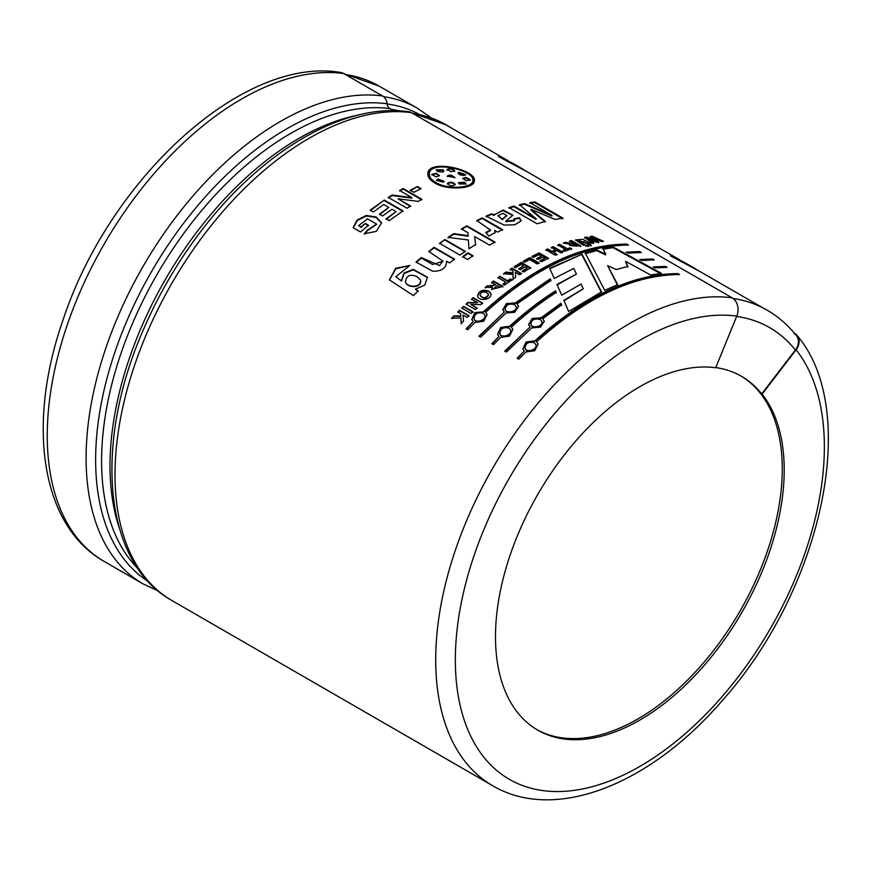 <?xml version="1.0" encoding="UTF-8"?>
<svg xmlns="http://www.w3.org/2000/svg" width="872" height="872" viewBox="0 0 872 872"><rect width="100%" height="100%" fill="white"/><g stroke="black" fill="none" stroke-linecap="round" stroke-linejoin="round"><path stroke-width="1.31" d="M343.666 73.542A274.822 158.671 -60 0 0 89.173 272.195A274.822 158.671 -60 0 0 104.171 561.415C40.886 525.816 26.618 424.522 62.631 321.179C108.357 180.33 242.209 55.884 340.374 72.409A13.876 11.031 97.7 0 1 343.666 73.542L382.514 95.975A10.998 8.731 97.7 0 1 387.124 103.768A6.867 5.461 -82.3 0 0 390.013 108.64L393.588 110.7M171.926 600.536C102.449 562.124 93.391 441.515 144.414 327.382A270.255 156.034 -60 0 1 196.429 237.293C257.393 153.941 342.423 101.991 408.815 111.769A10.998 8.731 97.7 0 1 411.421 112.662A274.822 158.671 120 0 0 156.927 311.315A274.822 158.671 120 0 0 171.926 600.536L492.626 785.694A274.822 158.671 -60 0 1 477.627 496.473A274.822 158.671 -60 0 1 732.131 297.821L411.421 112.662M732.131 297.821A13.876 11.031 97.7 0 1 736.786 316.1L715.694 367.744A204.157 117.873 -60 0 0 569.525 448.382A204.157 117.873 -60 0 0 495.492 636.702A204.157 117.873 -60 0 0 537.773 730.158A204.157 117.873 -60 0 0 729.853 631.731A204.157 117.873 -60 0 0 762.084 394.111L761.703 393.893A204.157 117.873 120 0 0 741.538 376.333A204.157 117.873 120 0 0 715.759 367.581M794.403 333.246L794.218 333.911M417.361 186.532L420.958 188.603L413.895 192.309L410.298 190.227L417.361 186.532L410.276 190.805M761.703 393.893L795.373 350.021A13.876 11.053 -38.4 0 0 796.43 335.731C789.084 326.455 780.593 318.705 770.957 312.492A274.255 158.344 120 0 0 733.156 298.507M582.006 254.221L601.506 291.913L568.631 311.489L563.89 300.339L583.237 288.817L581.134 284L561.721 295.194L556.968 284.468L576.457 274.015L573.732 268.423L554.254 278.43L549.665 268.271L582.006 254.221L549.643 268.838M479.022 336.178L504.31 312.089L502.773 309.713L506.469 303.587L515.319 302.933L550.265 278.811L550.941 280.359L516.987 303.892L518.535 306.399L514.676 312.307L505.967 313.048L480.679 337.137L479.022 336.178M530.089 326.967L528.552 324.58L532.247 318.465L541.098 317.811L560.881 303.249L561.568 304.862L542.755 318.771L544.313 321.278L540.444 327.185L531.746 327.927L506.458 352.016L504.801 351.067L530.089 326.967L504.986 351.481M626.227 252.15L639.71 251.55L641.367 252.509L627.971 253.098L626.227 252.15M653.248 266.919L665.478 266.429L667.135 267.388L654.981 267.868L653.248 266.919M384.29 200.091L402.995 210.893L389.25 220.671L386.089 218.85L396.073 211.634L391.953 209.247L382.666 215.94L379.505 214.12L388.792 207.427L383.691 204.484L373.358 211.961L370.197 210.13L384.29 200.091L370.273 210.643M401.371 280.62L404.019 272.99L413.23 269.35L427.411 277.22L424.795 285.068L415.301 289.221L418.146 290.856L413.459 295.608L389.413 279.912L395.779 268.227L409.851 265.48L395.855 276.664L401.534 281.057L395.932 276.86M444.905 239.528L465.288 251.3L459.915 255.093L439.532 243.332L444.905 239.528L439.597 243.855M475.6 244.487L468.94 248.814L468.395 239.996L448.034 237.402L453.822 233.609L468.133 235.691L467.948 232.671L461.441 228.922L466.847 225.804L494.925 242.024L489.519 245.13L474.641 236.541L475.6 244.487M494.304 214.817L503.1 210.01L512.954 215.199L505.782 221.096L514.535 220.322L513.793 218.839L519.44 217.684L521.118 220.812L514.84 224.769L504.18 225.096L486.053 216.136L491.416 213.847L494.304 214.817L494.239 215.417L491.35 214.436L485.998 216.736M595.434 240.792L590.181 236.486L592.121 236.203L603.522 241.337L601.713 241.577L593.985 238.045L598.824 241.991L596.677 242.351L588.611 238.852L593.788 242.874L591.979 243.234L584.752 237.413L586.714 237.053L595.434 240.792L595.271 241.424L586.551 237.675L584.6 238.034M589.799 245.621L588.262 244.738L589.734 244.389L591.271 245.283L589.799 245.621M570.561 244.4L563.29 243.026L565.503 242.318L571.542 243.615L573.536 243.31L569.634 241.054L571.465 240.53L580.817 245.937L569.678 245.315L570.561 244.4L569.688 245.566M553.273 246.678L562.625 252.073L560.761 252.826L557.066 250.689L553.415 252.226L557.099 254.352L555.224 255.158L545.872 249.763L547.747 248.945L551.834 251.31L555.486 249.784L551.398 247.419L553.273 246.678L551.333 248.019M523.233 261.262L529.805 257.611L539.07 262.963L537.185 263.987L529.5 259.54L524.824 262.167L523.233 261.262M506.022 272.042L512.976 272.86L512.932 270.963L510.098 269.328L511.995 268.107L521.347 273.503L519.461 274.724L515.319 272.337L515.646 277.263L513.118 278.996L513.009 274.506L503.591 273.71L506.022 272.042L503.645 274.244M487.459 285.678C491.012 286.299 493.716 285.972 495.547 284.675L491.645 282.419L493.508 281.002L502.861 286.408L491.655 289.439L492.527 287.324L485.246 287.444L487.459 285.678L485.333 287.945M473.169 297.635L482.521 303.042L480.745 304.611L470.815 304.35L477.071 307.958L475.382 309.516L466.03 304.11L467.85 302.431L477.584 302.671L471.469 299.151L473.169 297.635L471.599 299.608M460.59 313.669L457.767 312.034L459.544 310.29L468.907 315.686L467.12 317.441L462.988 315.054L463.533 321.027L461.168 323.447L460.841 318.008L451.642 318.226L453.92 315.893L460.721 316.002L460.59 313.669L460.885 316.427L454.094 316.318L451.827 318.64M434.757 182.989C429.842 180.035 427.542 176.853 427.847 173.441C428.381 158.399 478.129 170.007 474.281 181.387C473.714 188.734 447.576 190.87 434.757 182.989M463.61 306.388L472.962 311.784L471.163 313.506L461.811 308.099L463.61 306.388L461.964 308.546M488.647 291.106L491.023 293.831C491.797 299.815 478.673 301.788 477.551 296C478.793 290.812 482.488 289.177 488.647 291.106L488.745 291.597C482.837 289.635 479.131 291.183 477.627 296.229M499.896 276.315L507.668 280.795L510.425 278.855L512.006 279.77L504.637 285.079L503.057 284.163L505.804 282.147L498.021 277.656L499.896 276.315L498.086 278.179M514.197 266.701L521.293 262.385L530.645 267.791L523.723 271.988L522.143 271.083L527.178 267.998L525.118 266.81L520.431 269.666L518.851 268.761L523.527 265.895L520.987 264.423L515.777 267.617L514.197 266.701M532.062 256.412L539.136 252.858L548.488 258.265L541.588 261.72L540.008 260.815L545.022 258.265L542.962 257.077L538.286 259.442L536.705 258.526L541.381 256.161L538.842 254.689L533.642 257.327L532.062 256.412M559.617 244.291L567.399 248.782L570.103 247.844L571.694 248.749L564.391 251.387L562.811 250.471L565.536 249.447L557.764 244.967L559.617 244.291L557.677 245.566M585.613 245.381L587.096 245.01L588.633 245.904L587.15 246.275L585.613 245.381M583.313 245.261L575.52 239.931L582.899 239.32L590.464 243.55L588.654 243.953L578.103 240.291L585.134 244.792L583.313 245.261M537.054 223.766L508.965 207.558L514.099 206.086L536.215 218.839L519.461 204.746L524.672 203.612L552.02 215.439L529.958 202.675L534.896 201.966L562.974 218.174L554.984 219.406L530.95 209.313L545.371 221.477L537.054 223.766M485.78 232.464L490.511 230.099L476.799 220.518L482.183 217.913L502.566 229.674L497.574 232.094L494.675 230.415L495.176 232.584L488.778 236.072L485.78 232.464M462.607 256.651L467.981 252.847L472.984 255.747L467.621 259.54L462.607 256.651M446.562 261.197C446.475 268.02 441.842 271.366 432.654 271.236L416.042 262.047L421.296 257.556L439.477 265.557L442.932 261.066L428.784 251.463L434.114 247.343L454.486 259.115L449.549 262.93L446.562 261.197M365.303 223.395L368.475 225.216L360.561 231.974L353.106 227.668L357.084 220.126L366.305 215.471L376.246 217.03L381.555 222.851L376.377 231.342L364.333 233.783L367.254 230.241L376.584 224.093L367.45 218.85L358.686 225.608L361.062 226.971L365.303 223.395L361.172 227.45L358.686 225.608M411.878 197.563L399.659 190.499L403.169 188.505L421.874 199.306L418.2 201.399L398.046 198.794L410.548 206.01L407.039 208.234L388.323 197.432L392.117 195.034L411.878 197.563L411.878 198.118L392.138 195.579L388.356 197.977M639.743 259.529L652.594 258.984L654.251 259.943L641.476 260.477L639.743 259.529M524.257 351.024L522.851 349.029L525.947 342.042L534.983 340.799C584.294 296.371 631.928 273.971 677.871 273.579L679.528 274.538C633.584 274.92 585.962 297.33 536.64 341.759L538.122 343.96L534.765 350.697L525.914 351.983L518.851 359.177L517.183 358.218L524.257 351.024L517.369 358.632M511.374 327.163L512.845 329.365L509.488 336.102L500.648 337.388L493.574 344.582L491.917 343.623L498.98 336.428L497.574 334.434L500.681 327.447L509.706 326.204C524.693 312.47 539.986 300.687 555.584 290.856L556.271 292.425C541.011 302.137 526.034 313.724 511.374 327.163L512.878 329.463M483.938 311.326C533.25 266.897 580.872 244.487 626.815 244.106L628.472 245.065C582.54 245.446 534.907 267.857 485.595 312.285L487.077 314.487L483.709 321.223L474.869 322.509L467.795 329.703L466.139 328.744L473.213 321.55L471.796 319.555L474.902 312.568L484.069 311.784L475.229 312.895L471.85 319.686M604.743 290.322L585.319 253.142L596.808 249.97L605.811 254.286L602.879 248.651L613.114 247.005L661.434 273.361L650.567 274.953L625.595 261.349L627.829 266.461L616.232 269.535L607.642 265.666L617.659 284.654L604.743 290.322M450.737 127.639A274.266 158.355 120 0 0 446.464 125.012A274.266 158.355 120 0 0 412.641 113.36M412.947 113.545A274.135 158.268 -60 0 1 446.399 125.132L508.158 160.786M665.478 266.429L665.26 267.061L654.218 267.442M665.914 267.432L665.26 267.061M420.925 189.18L417.328 187.109M410.57 206.555L398.046 198.794M421.874 199.873L403.158 189.071L399.659 191.066M392.117 195.034L392.138 195.579M403.169 188.505L403.158 189.071M403.038 211.438L384.323 200.625M388.792 207.427L379.571 214.632M396.073 211.634L386.165 219.363M368.573 225.706L365.412 223.875M376.617 224.333L367.374 230.72L364.452 234.252M381.587 223.112L376.246 217.51L366.491 215.962L357.411 220.409L353.247 227.756M420.631 280.522C421.808 288.556 407.006 288.109 405.578 282.136L405.502 281.907M427.476 277.46L413.241 269.819L404.096 273.514L401.534 281.057M409.578 265.698L395.888 268.718L389.457 280.01M418.309 291.292L415.301 289.221M417.198 276.729C410.374 273.732 406.45 275.399 405.415 281.711C406.701 287.804 421.743 288.087 420.489 280.032L417.198 276.729M454.563 259.627L434.191 247.855L428.871 251.964M442.965 261.306L432.556 264.478L421.405 258.047L416.162 262.526M465.332 251.823L444.949 240.062M473.038 256.27L468.024 253.381L462.672 257.175M475.622 245.032L474.641 236.541M494.925 242.58L466.836 226.371L461.452 229.478M468.133 235.691L468.144 236.247L453.843 234.154L448.077 237.936M468.787 246.438L468.94 248.814M453.822 233.609L453.843 234.154M466.847 225.804L466.836 226.371M490.456 230.393L486.216 232.977M495.143 232.857L494.675 230.415M502.523 230.263L482.14 218.49L476.766 221.096M482.183 217.913L482.14 218.49M506.588 215.875L502.218 219.679L498.163 215.766M512.878 215.515L502.97 210.61L494.315 214.577M521.053 221.107L519.341 218.283L513.706 219.45M514.469 220.823L505.706 221.695L505.782 221.096M491.416 213.847L491.35 214.436M502.283 219.079L506.774 215.471L502.904 213.335L498.163 215.504L502.218 219.679M519.44 217.684L519.341 218.283M545.24 222.098L530.808 209.934L530.95 209.313M562.8 218.807L534.71 202.587L529.795 203.296M552.02 215.439L551.856 216.06L524.519 204.233L519.32 205.356M536.215 218.839L536.095 219.461L513.979 206.708L508.856 208.168M514.099 206.086L513.979 206.708M524.672 203.612L524.519 204.233M534.896 201.966L534.71 202.587M593.636 243.495L588.447 239.473L588.611 238.852M598.65 242.623L593.821 238.666L593.985 238.045M602.301 241.5L591.946 236.824L590.006 237.108M586.714 237.053L586.551 237.675M592.121 236.203L591.946 236.824M589.581 243.746L575.542 240.236M584.305 244.999L577.973 240.901L578.103 240.291M591.129 245.904L589.592 245.01L588.12 245.348M589.734 244.389L589.592 245.01M588.491 246.514L586.954 245.632L585.483 246.002M587.096 245.01L586.954 245.632M577.406 245.544L575.029 244.171L572.097 245.359L577.406 245.544L577.286 246.155L572.174 245.675M580.697 246.547L571.334 241.152L569.514 241.664M573.536 243.31L573.416 243.92L564.304 243.277M565.503 242.318L565.394 242.917M571.465 240.53L571.334 241.152M571.585 249.359L570.005 248.444L567.301 249.381L559.53 244.901M565.536 249.447L562.734 251.071M567.399 248.782L567.301 249.381M570.103 247.844L570.005 248.444M562.549 252.673L553.197 247.277M555.486 249.784L551.769 251.899L547.681 249.545L545.817 250.351M557.034 254.94L553.415 252.226M547.747 248.945L547.681 249.545M551.834 251.31L551.769 251.899M548.455 258.842L539.092 253.447L532.029 256.989M541.381 256.161L536.683 259.104M545.022 258.265L539.986 261.382M539.136 252.858L539.092 253.447M539.06 263.529L529.795 258.177L523.233 261.818M529.805 257.611L529.795 258.177M530.645 268.347L521.293 262.952L514.218 267.246M523.527 265.895L518.873 269.306M527.178 267.998L522.165 271.628M521.293 262.385L521.293 262.952M512.932 270.963L513.009 273.405L506.065 272.576M513.009 274.506L513.172 279.52M515.494 274.92L515.319 272.337M521.38 274.048L512.017 268.652L510.131 269.873M512.976 272.86L513.009 273.405M511.995 268.107L512.017 268.652M512.06 280.293L510.48 279.378L507.733 281.318L499.961 276.838M505.804 282.147L503.122 284.686M499.416 286.91L497.04 285.536L494.053 288.479L499.493 287.422L494.108 288.708M495.547 284.675L487.546 286.18M492.527 287.324L491.677 289.569M502.937 286.921L493.585 281.514L491.721 282.931M488.603 295.019C486.195 298.922 483.382 299.129 480.189 295.619L480.178 295.553M491.056 294.071L488.745 291.597M486.794 292.709C483.208 291.204 480.941 292.022 480.003 295.161C483.295 298.671 486.14 298.453 488.56 294.485L486.794 292.709M482.652 303.511L473.289 298.104M477.584 302.671L467.981 302.889L466.171 304.568M477.202 308.416L470.815 304.35M473.115 312.241L463.751 306.835M460.841 318.008L461.343 323.872M469.06 316.133L459.708 310.726L457.931 312.47M472.646 181.485L472.613 181.681C472.09 188.592 447.75 190.478 435.793 183.12C431.193 180.351 429.035 177.387 429.329 174.215L429.373 173.942M474.194 181.703C474.27 177.834 470.182 174.149 461.942 170.65M450.377 167.38C437.537 165.658 430.016 167.773 427.825 173.735M435.858 182.52C447.761 189.922 472.308 187.992 472.755 181.049C476.417 170.345 429.831 159.652 429.406 173.637C429.046 176.809 431.204 179.774 435.858 182.52L435.793 183.12M443.793 171.413L442.976 170.422L436.218 170.073M437.7 171.544L436.218 169.789L443.085 169.811L443.903 171.13L442.823 172.056L437.7 171.544M454.901 177.812L450.998 175.741L447.314 176.493M448.382 175.261L451.107 175.13L455.021 177.517L447.314 176.22L448.382 175.261L448.273 175.871M455.086 184.919L455.075 184.864C452.47 182.488 449.898 182.215 447.358 184.025L447.434 183.425C449.985 181.616 452.557 181.888 455.173 184.265L455.195 184.613M455.075 184.864L455.173 184.265C452.633 186.652 450.061 186.368 447.434 183.425L447.423 183.523M444.044 181.54L437.755 179.621L436.392 180.515M437.842 179.033L444.12 181.289L443.347 182.204L436.392 180.264L437.755 179.621M439.39 175.85L435.967 173.833L431.727 174.76M436.055 173.234L439.488 175.555L436.12 176.896L431.716 174.476L436.055 173.234L435.967 173.833M465.997 184.221L464.493 182.848L458.41 182.913M459.217 183.97L458.41 182.63L464.602 182.237L466.084 183.97L459.217 183.97M465.604 174.869L458.105 173.266M464.351 175.446C459.479 175.174 457.637 174.117 458.836 172.264L465.724 174.607L464.351 175.446M458.105 172.961L458.836 172.264L458.705 172.885M470.346 180.199L465.964 178.041L462.803 178.684M466.226 180.711L462.792 178.379L466.095 177.419L470.488 179.905L466.226 180.711M454.65 171.501C452.001 168.721 449.451 168.318 446.987 170.28M447.107 169.669C449.571 167.697 452.121 168.111 454.77 170.89L450.998 171.73L447.085 169.321M652.594 258.984L652.376 259.616L640.702 260.052M652.932 259.943L652.376 259.616M639.71 251.55L639.481 252.172L627.186 252.673M640.048 252.499L639.481 252.172M538.155 344.08L536.64 341.759M677.871 273.579L677.653 274.211C631.818 274.625 584.316 296.981 535.125 341.257L526.296 342.369L522.895 349.138M678.209 274.527L677.653 274.211M534.285 342.696C528.443 341.453 525.38 343.317 525.108 348.288C526.601 353.345 537.871 349.334 535.822 344.538L534.285 342.696M535.888 344.811L535.953 344.996C538.002 349.759 526.764 353.781 525.271 348.713L525.238 348.615M544.346 321.463L542.755 318.771M561.612 305.396L560.925 303.783L541.185 318.313L532.53 318.858L528.606 324.776M540.357 319.544C534.787 318.127 531.637 319.643 530.895 324.101C531.648 329.071 543.42 326.357 541.959 321.637L540.357 319.544M541.992 321.899L542.046 322.139C543.496 326.837 531.778 329.551 531.004 324.569L530.972 324.406M556.303 292.97L555.606 291.401C540.051 301.222 524.791 312.972 509.848 326.662L501.008 327.785L497.618 334.565M555.584 290.856L555.606 291.401M498.98 336.428L492.091 344.037M509.008 328.101C503.166 326.858 500.103 328.733 499.83 333.693C501.324 338.75 512.594 334.75 510.545 329.943L509.008 328.101M510.611 330.216L510.676 330.401C512.736 335.175 501.487 339.197 499.994 334.129L499.961 334.02M518.567 306.584L516.987 303.892M550.941 280.915L550.265 279.378L515.417 303.423L506.752 303.979L502.828 309.909M550.265 278.811L550.265 279.378M504.31 312.089L479.208 336.603M514.578 304.666C509.019 303.249 505.858 304.764 505.117 309.211C505.869 314.192 517.641 311.478 516.18 306.759L514.578 304.666M516.213 307.02L516.268 307.249C517.717 311.958 506 314.661 505.237 309.691L505.204 309.527M473.213 321.55L466.324 329.158M487.11 314.607L485.595 312.285M626.815 244.106L626.597 244.738C580.774 245.152 533.261 267.508 484.069 311.784M627.164 245.054L626.597 244.738M483.23 313.222C477.387 311.98 474.324 313.844 474.052 318.814C475.545 323.872 486.816 319.861 484.767 315.065L483.23 313.222M484.843 315.337L484.897 315.522C486.958 320.286 475.72 324.308 474.226 319.239L474.183 319.141M576.457 274.015L556.979 285.024M583.237 288.817L563.922 300.884M601.473 292.491L581.907 254.831M617.583 285.253L607.642 265.666M627.687 267.072L625.595 261.349M661.249 273.982L612.94 247.637L602.726 249.272M613.114 247.005L612.94 247.637M605.811 254.286L605.669 254.907L596.666 250.591L585.21 253.752M596.808 249.97L596.666 250.591M740.753 375.887A204.157 117.873 -60 0 1 740.077 611A204.157 117.873 -60 0 1 536.803 729.592M794.588 333.322A13.876 11.053 141.6 0 1 797.15 335.524A13.876 11.053 141.6 0 1 796.092 349.814L762.084 394.111M695.529 268.805L684.433 262.396L670.361 255.79L699.791 271.421M523.658 169.571L512.551 163.162L498.479 156.557L527.92 172.198M443.085 169.811L442.976 170.422M451.107 175.13L450.998 175.741M464.602 182.237L464.493 182.848M466.095 177.419L465.964 178.041M387.124 103.768A270.255 156.034 120 0 0 138.441 295.924A270.255 156.034 120 0 0 148.077 581.384M382.514 95.975A274.822 158.671 120 0 0 128.02 294.627A274.822 158.671 120 0 0 143.019 583.848L158.17 590.965M796.092 349.814A260.946 150.66 -60 0 1 674.612 742.53A260.946 150.66 -60 0 1 458.378 619.611A260.946 150.66 -60 0 1 736.786 316.1M137.983 568.686A267.399 154.388 -60 0 1 151.881 283.618A267.399 154.388 -60 0 1 390.013 108.64M357.847 115.169A267.399 154.388 120 0 0 165.386 279.422A267.399 154.388 120 0 0 119.366 528.236M795.373 350.021A260.39 150.344 120 0 0 736.655 316.438M399.213 110.864A266.854 154.072 120 0 0 391.223 109.338M418.963 114.188A269.939 155.848 120 0 0 387.146 103.942M431.302 117.894L417.557 108.324A274.266 158.355 120 0 0 383.495 96.639M417.557 108.324L379.102 86.11A274.266 158.355 120 0 0 345.279 74.469M523.592 169.691L680.029 260.02M695.464 268.925L762.935 307.881M468.82 246.972L468.755 245.893M490.478 230.677L490.511 230.099M498.086 216.103L498.163 215.504M506.676 215.46L506.588 216.06M514.447 220.932L514.535 220.322M583.935 241.915L584.077 241.304M571.923 245.959L572.032 245.348M472.744 181.06L472.613 181.681M429.406 173.626L429.329 174.215M492.626 785.694C555.093 822.699 649.956 784.408 721.449 701.546C821.086 590.987 861.71 411.726 797.15 335.524M104.171 561.415L143.019 583.848M411.53 112.728L446.464 125.012M343.797 73.619L379.102 86.11"/></g></svg>
